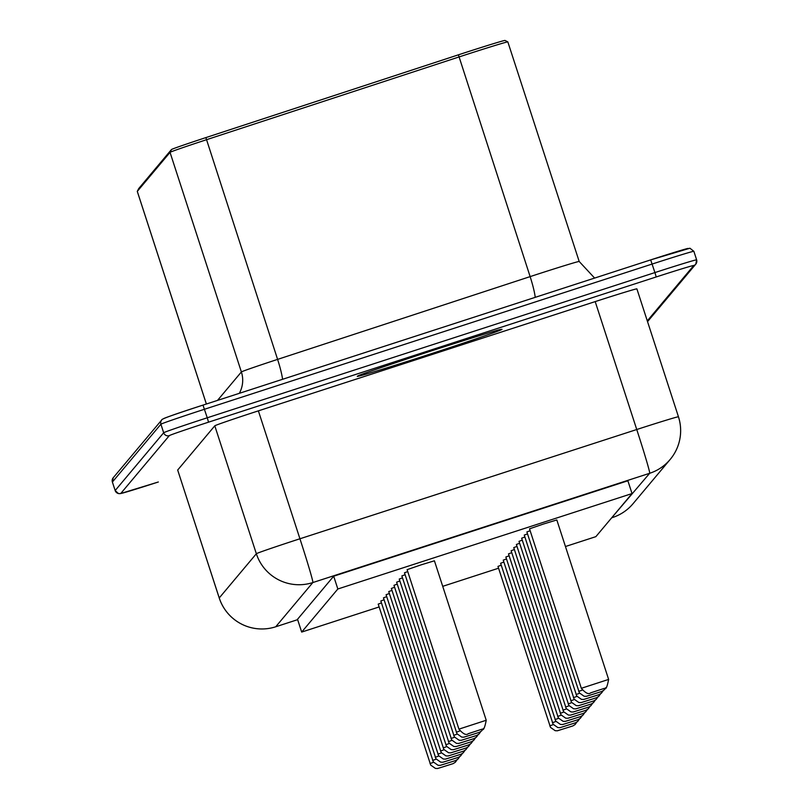 <?xml version="1.0" encoding="UTF-8"?>
<svg xmlns="http://www.w3.org/2000/svg" width="809" height="809" viewBox="0 0 809 809"><rect width="100%" height="100%" fill="white"/><g stroke="black" fill="none" stroke-linecap="round" stroke-linejoin="round"><path stroke-width="1.21" d="M138.723 188.578A42.594 0.748 -18 0 1 138.723 188.568L171.478 149.534A42.594 0.748 -18 0 1 205.88 137.601L458.41 54.83A42.594 0.748 -18 0 1 505.018 40.45A42.594 0.748 -18 0 1 505.018 40.48M137.308 191.42A44.839 0.779 -18 0 1 137.277 191.409A44.839 0.779 -18 0 1 137.277 191.389L138.723 188.568A42.594 0.748 -18 0 1 138.733 188.558L137.287 191.379A44.839 0.779 -18 0 1 137.287 191.379L170.042 152.355A44.839 0.779 -18 0 1 206.244 139.795L458.784 57.034A44.839 0.779 -18 0 1 507.84 41.886A44.839 0.779 -18 0 1 507.85 41.896A44.839 0.779 -18 0 1 507.85 41.926L579.204 261.489A44.839 0.779 -18 0 1 579.193 261.519A44.839 0.779 -18 0 0 530.128 276.617L458.41 54.83M636.885 288.904A44.839 0.779 162 0 0 636.895 288.874A44.839 0.779 162 0 0 595.191 301.605L258.374 410.861A44.839 0.779 -18 0 0 214.79 425.817L177.677 470.039A44.839 0.779 162 0 0 177.667 470.059A44.839 0.779 162 0 0 177.697 470.08L219.229 597.982A44.839 44.839 0 0 0 275.717 626.783A44.839 1.254 72 0 1 275.717 626.783L297.651 619.654L275.717 626.783A44.839 44.819 -140 0 1 219.239 597.952A44.839 0.779 162 0 0 219.229 597.982M379.128 606.952L301.686 632.072L297.53 619.279L333.682 576.2L627.875 480.768L632.031 493.561L595.869 536.65L565.451 546.52M301.686 632.072L337.838 588.992L333.682 576.2M337.838 588.992L632.031 493.561M498.566 568.211L442.715 586.333M576.847 722.093L575.088 724.54L572.873 725.926L557.34 730.8L555.186 730.699L550.484 727.382L497.98 566.411L501.226 565.178M579.477 718.958L577.717 721.406L575.502 722.791L559.97 727.675L557.816 727.564L553.113 724.247L500.609 563.276L503.855 562.053M584.725 712.689L582.976 715.146L580.761 716.531L565.228 721.406L563.074 721.294L558.362 717.977L505.868 557.007L509.114 555.783M582.106 715.823L580.346 718.281L578.132 719.656L562.599 724.54L560.445 724.429L555.732 721.112L503.238 560.141L506.485 558.918M592.613 703.294L590.863 705.751L588.649 707.127L573.116 712.011L570.962 711.9L566.249 708.583L513.755 547.612L517.002 546.388M589.983 706.429L588.234 708.876L586.019 710.262L570.487 715.146L568.333 715.035L563.62 711.718L511.126 550.747L514.372 549.523M587.354 709.554L585.605 712.011L583.39 713.396L567.857 718.271L565.703 718.159L560.991 714.853L508.497 553.882L511.743 552.648M597.871 697.024L596.112 699.482L593.907 700.867L578.374 705.741L576.22 705.63L571.508 702.323L519.004 541.352L522.26 540.119M595.242 700.159L593.493 702.616L591.278 704.002L575.745 708.876L573.591 708.765L568.879 705.448L516.375 544.477L519.631 543.254M478.099 734.744L476.349 737.191L474.135 738.577L458.602 743.461L456.448 743.35L451.735 740.033L399.231 579.062L402.488 577.828M475.47 737.869L473.72 740.326L471.505 741.711L455.973 746.586L453.819 746.474L449.106 743.168L396.612 582.197L399.858 580.963M470.211 744.138L468.462 746.596L466.247 747.971L450.714 752.855L448.56 752.744L443.848 749.427L391.354 588.456L394.6 587.233M472.84 741.004L471.091 743.461L468.876 744.846L453.343 749.721L451.189 749.609L446.477 746.292L393.983 585.322L397.229 584.098M467.592 747.273L465.832 749.721L463.618 751.106L448.085 755.99L445.931 755.879L441.218 752.562L388.724 591.591L391.971 590.368M457.075 759.803L455.315 762.25L453.111 763.635L437.568 768.52L435.414 768.408L430.712 765.092L378.207 604.121L381.454 602.897M459.704 756.668L457.945 759.125L455.73 760.5L440.197 765.385L438.043 765.274L433.341 761.957L380.837 600.986L384.083 599.762M462.333 753.533L460.574 755.99L458.359 757.376L442.826 762.25L440.672 762.139L435.97 758.822L383.466 597.851L386.712 596.627M464.963 750.398L463.203 752.855L460.988 754.241L445.456 759.115L443.302 759.004L438.599 755.697L386.095 594.726L389.341 593.493M603.13 690.765L601.37 693.222L599.166 694.597L583.633 699.482L581.469 699.37L576.766 696.053L524.262 535.083L527.508 533.859M600.5 693.9L598.741 696.347L596.536 697.732L581.004 702.616L578.839 702.505L574.137 699.188L521.633 538.218L524.889 536.984M480.728 731.609L478.979 734.066L476.764 735.442L461.231 740.326L459.077 740.215L454.365 736.898L401.861 575.927L405.117 574.703M581.337 688.287L529.521 528.823L543.476 524.02L556.814 519.954L608.631 679.418C607.134 687.124 605.729 690.097 604.424 688.338L590.671 692.848C588.649 694.678 585.534 693.151 581.337 688.287L608.631 679.418M605.759 687.63L603.999 690.087L601.795 691.473L586.262 696.347L584.098 696.236L579.396 692.919L526.892 531.948L530.138 530.724M483.357 728.474L481.598 730.931L479.393 732.317L463.86 737.191L461.706 737.08L456.994 733.763L404.49 572.792L407.746 571.569M458.936 729.131L407.119 569.657L421.074 564.864L434.413 560.799L486.229 720.263C484.733 727.969 483.327 730.942 482.022 729.182L468.269 733.692C466.247 735.523 463.132 733.996 458.936 729.131L486.229 720.263M205.88 137.601L277.598 359.388L530.128 276.617A26.899 3.903 -108.1 0 1 535.234 297.338M171.478 149.534L170.042 152.355L241.385 371.948A44.839 0.779 -18 0 1 277.598 359.388A26.899 3.903 -108.1 0 1 282.594 379.29M206.376 404.015L137.287 191.379M217.51 400.404L241.385 371.948A26.899 26.889 -140 0 1 239.312 393.336M688.196 248.464A40.359 0.708 162 0 0 650.679 259.891L203.008 405.107A40.359 0.708 162 0 0 163.772 418.577M693.849 251.346A44.839 0.779 162 0 0 693.859 251.316A44.839 0.779 162 0 0 652.155 264.047L204.485 409.263A44.839 0.779 162 0 0 160.9 424.219L112.4 482.012A44.839 0.779 162 0 0 112.39 482.033A44.839 0.779 162 0 0 112.421 482.053M115.161 490.567L118.438 493.561L120.45 493.601L158.342 481.992A40.359 0.708 -18 0 1 120.824 493.419A4.48 4.48 40 0 1 115.171 490.537L112.39 482.033A4.48 4.48 -140 0 1 113.23 477.745L112.39 482.033L115.171 490.537A44.839 0.779 -18 0 1 115.171 490.537L163.671 432.754L160.9 424.219A4.48 4.48 -140 0 1 161.729 419.962L113.23 477.745M120.824 493.419L169.314 435.636A4.48 4.48 40 0 1 163.671 432.754A44.839 0.779 -18 0 1 207.256 417.788L202.998 405.107C174.441 414.289 160.678 419.244 161.729 419.962M169.314 435.636A40.359 0.708 -18 0 1 208.54 422.167L207.256 417.788L654.926 272.572L650.679 259.891L203.008 405.107M208.54 422.167L656.22 276.951L654.926 272.572A44.839 0.779 -18 0 1 696.63 259.851A44.839 0.779 -18 0 1 696.62 259.871A4.48 4.48 -140 0 1 693.738 265.524L647.291 320.87M656.22 276.951A40.359 0.708 -18 0 1 693.738 265.524M358.357 375.73L358.165 375.851C357.093 375.639 381.454 367.326 431.237 350.914A76.228 1.335 -18 0 1 491.589 333.439A76.228 1.335 -18 0 1 366.052 374.162A76.228 1.335 -18 0 1 431.248 350.914C477.593 336.099 500.842 328.939 500.973 329.445L500.751 329.465M611.695 517.78L649.667 473.285A44.839 44.819 40 0 0 678.448 416.817A44.839 0.779 162 0 0 678.458 416.797A44.839 0.779 162 0 0 636.754 429.518L595.191 301.605M214.79 425.817L256.352 553.74A44.839 44.819 -140 0 0 312.84 582.551L649.667 473.285A44.839 1.254 -108 0 0 636.754 429.518L299.937 538.774A44.839 0.779 162 0 0 256.352 553.74L219.239 597.952L177.677 470.039M275.738 626.763L312.84 582.551A44.839 1.254 -108 0 0 299.937 538.774L258.374 410.861M611.695 517.79L612.534 517.517A44.839 1.254 72 0 1 612.514 517.517A44.839 1.254 72 0 0 612.555 517.507A44.839 44.819 40 0 0 633.053 503.694L670.155 459.472A44.839 44.839 0 0 0 678.458 416.797L636.895 288.874M549.796 725.875L553.305 724.561M552.426 722.75L555.935 721.426M557.684 716.481L561.193 715.166M555.055 719.616L558.564 718.291M565.562 707.086L569.081 705.761M562.933 710.221L566.452 708.896M560.303 713.346L563.822 712.031M570.82 700.816L574.339 699.502M568.191 703.951L571.71 702.627M451.048 738.526L454.567 737.211M448.419 741.661L451.938 740.346M443.17 747.931L446.679 746.606M445.789 744.796L449.308 743.471M440.541 751.065L444.05 749.741M430.024 763.595L433.533 762.27M432.653 760.46L436.162 759.135M435.282 757.325L438.791 756.01M437.912 754.19L441.421 752.876M576.079 694.557L579.598 693.232M573.45 697.682L576.969 696.367M453.677 735.401L457.196 734.076M578.708 691.422L582.227 690.097M456.306 732.266L459.825 730.942M505.018 40.45L507.84 41.886M206.366 404.025L137.277 191.409M594.625 278.074L579.204 261.489M650.679 259.891L689.935 248.221L693.859 251.316L696.63 259.851L695.791 264.138L647.534 321.638M612.534 517.517A44.839 44.839 0 0 0 633.053 503.694"/></g></svg>
